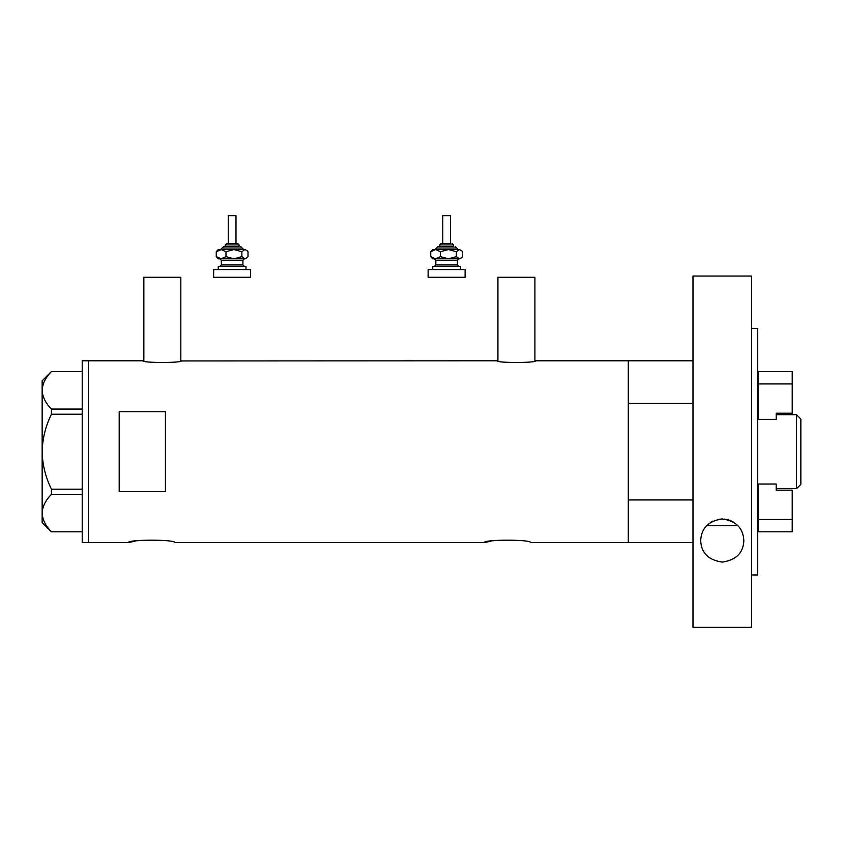 <?xml version="1.0" encoding="UTF-8"?>
<svg xmlns="http://www.w3.org/2000/svg" width="843" height="843" viewBox="0 0 843 843"><rect width="100%" height="100%" fill="white"/><g stroke="black" fill="none" stroke-linecap="round" stroke-linejoin="round"><path stroke-width="1.26" d="M181.593 360.793C182.783 363.027 141.877 363.027 143.078 360.793L143.847 360.952L143.847 277.284L180.823 277.284L180.823 360.952L497.159 360.793C495.958 363.027 536.865 363.027 535.674 360.793L534.905 360.952L534.905 277.284L497.928 277.284L497.928 360.952L497.159 360.793M692.988 542.607L530.595 542.607C532.028 539.372 482.934 539.372 484.367 542.607L174.659 542.607C176.103 539.372 126.998 539.372 128.431 542.607L135.238 541.122M136.882 540.837L138.631 540.563M484.367 542.607L491.174 541.122M492.807 540.837L494.556 540.563M165.418 411.753L119.19 411.753L119.19 491.638L165.418 491.638L165.418 411.753M692.988 499.962L628.277 499.962L628.277 542.607L628.277 360.793L535.674 360.793M143.078 360.793L88.378 360.793L88.378 542.607L88.378 360.793L82.214 360.793L82.214 542.607L128.431 542.607M82.214 414.229L51.444 414.229L51.444 409.055C45.596 403.186 42.498 396.948 42.15 390.32C42.456 383.786 45.554 377.538 51.444 371.584L82.214 371.584M51.444 409.055L82.214 409.055M82.214 531.817L51.444 531.817C45.596 525.958 42.498 519.709 42.15 513.081C42.456 506.548 45.554 500.299 51.444 494.346L51.444 489.172C45.564 477.307 42.466 464.809 42.15 451.7C42.477 438.539 45.575 426.052 51.444 414.229M82.214 494.346L51.444 494.346M51.444 489.172L82.214 489.172M51.391 531.817L42.15 522.576L42.15 380.825L51.391 371.584M737.899 525.663L706.634 525.663M692.988 360.793L628.277 360.793L628.277 403.439L692.988 403.439M796.54 414.724L800.85 419.034L800.85 484.367L796.54 488.677L796.54 414.724L776.192 414.724M792.22 383.934L758.321 383.934L758.321 371.615L792.22 371.615L792.22 413.218L776.192 413.218L776.192 419.382L757.709 419.382M758.321 484.019L758.321 519.457L792.22 519.457L792.22 490.183L776.192 490.183L776.192 484.019L757.709 484.019M796.54 488.677L776.192 488.677M792.22 519.457L792.22 531.785L758.321 531.785L758.321 519.457M758.321 383.934L758.321 419.382M733.905 522.365L730.818 520.721M728.868 519.994L724.569 519.077M722.24 518.951L717.678 519.446M713.03 521.027L710.765 522.281M700.702 540.532C701.334 528.129 708.499 520.942 722.198 518.951C735.96 520.858 743.168 528.045 743.842 540.532C743.357 552.85 736.192 560.047 722.325 562.102C708.415 560.11 701.197 552.924 700.702 540.532M751.545 328.433L757.709 328.433L757.709 574.968L751.545 574.968M751.545 627.35L692.988 627.35L692.988 276.051L751.545 276.051L751.545 627.35M227.146 243.385L237.526 243.385L227.146 243.385M239.064 246.462L239.064 244.923L225.197 244.923L225.197 246.462L223.658 246.462L238.537 246.462M228.284 243.385L228.284 215.65L235.987 215.65L235.987 243.385M218.263 269.57L218.263 266.493L245.998 266.493L245.998 269.57M213.648 269.57L250.624 269.57L250.624 277.284L213.648 277.284L213.648 269.57M242.805 249.549L233.943 249.549L244.944 249.549L247.147 250.687L248.011 251.688L248.011 256.641L247.147 257.642L244.944 258.79L233.943 258.79L243.522 258.79M218.263 258.79L233.943 258.79L225.998 256.641L221.129 258.79L216.261 256.641L218.263 258.79M221.456 249.549L216.261 251.688L218.263 249.549L233.943 249.549L241.878 251.688L241.878 256.641L244.944 258.79L247.147 257.642M241.878 256.641L233.943 258.79M241.878 251.688L244.944 249.549L247.147 250.687M221.129 249.549L225.998 251.688L233.943 249.549M216.261 251.688L216.261 256.641M225.998 251.688L225.998 256.641M450.468 243.385L450.468 215.65L442.765 215.65L442.765 243.385L441.226 243.385L450.173 243.385M453.545 246.462L453.545 244.923L439.677 244.923L439.677 246.462L438.139 246.462L453.018 246.462M432.744 269.57L432.744 266.493L460.478 266.493L460.478 269.57M428.128 269.57L465.104 269.57L465.104 277.284L428.128 277.284L428.128 269.57M457.285 249.549L448.423 249.549L459.424 249.549L461.627 250.687L462.491 251.688L462.491 256.641L461.627 257.642L459.424 258.79L448.423 258.79L458.002 258.79M432.744 258.79L448.423 258.79L440.478 256.641L435.61 258.79L430.741 256.641L432.744 258.79M448.423 249.549L440.478 251.688L435.61 249.549L430.741 251.688L432.744 249.549L448.423 249.549L456.358 251.688L456.358 256.641L459.424 258.79L461.627 257.642M456.358 256.641L448.423 258.79M456.358 251.688L459.424 249.549L461.627 250.687M430.741 251.688L430.741 256.641M440.478 251.688L440.478 256.641M243.69 249.549L242.152 248L222.12 248L223.658 246.462M244.459 258.79L242.921 260.329L221.351 260.329L221.351 264.955L242.921 264.955L244.459 266.493M458.171 249.549L456.632 248L436.6 248L438.139 246.462M458.94 258.79L457.401 260.329L435.831 260.329L435.831 264.955L457.401 264.955L458.94 266.493M225.197 244.923L226.735 243.385M242.921 260.329L242.921 264.955M221.351 260.329L219.802 258.79M221.351 264.955L219.802 266.493M242.152 248L240.603 246.462M222.12 248L220.581 249.549M239.064 244.923L237.526 243.385M439.677 244.923L441.226 243.385M457.401 260.329L457.401 264.955M435.831 260.329L434.293 258.79M435.831 264.955L434.293 266.493M456.632 248L455.094 246.462M436.6 248L435.062 249.549M453.545 244.923L452.006 243.385"/></g></svg>
